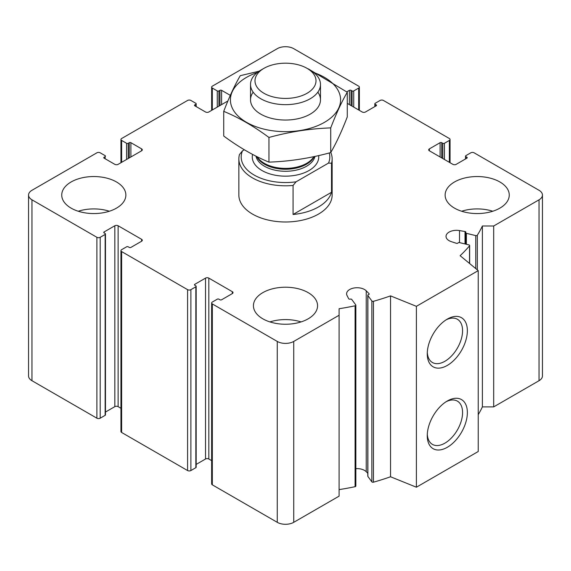 <?xml version="1.0" encoding="UTF-8"?>
<svg xmlns="http://www.w3.org/2000/svg" width="571" height="571" viewBox="0 0 571 571"><rect width="100%" height="100%" fill="white"/><g stroke="black" fill="none" stroke-linecap="round" stroke-linejoin="round"><path stroke-width="0.86" d="M351.051 105.564L351.051 90.332L352.079 90.925A1.163 0.671 0 0 0 353.727 90.925L358.674 88.07A2.334 1.349 0 0 0 359.359 87.113A2.334 1.349 0 0 0 358.674 86.164L293.744 48.678A11.663 6.731 0 0 0 277.256 48.678L212.326 86.164A2.334 1.349 0 0 0 211.641 87.113A2.334 1.349 0 0 0 212.326 88.07L217.273 90.925A1.163 0.671 0 0 0 218.921 90.925L219.949 90.332A1.163 0.671 0 0 1 221.598 90.332L230.313 95.357M227.893 100.974L208.822 111.987A2.334 1.349 0 0 1 205.524 111.987L194.804 105.799L194.804 104.85A1.163 0.671 0 0 0 194.461 105.321A1.163 0.671 0 0 0 194.804 105.799M194.804 104.85L195.839 104.25A1.163 0.671 0 0 0 196.174 103.779A1.163 0.671 0 0 0 195.839 103.301L190.885 100.446A2.334 1.349 0 0 0 187.588 100.446L121.63 138.525A2.334 1.349 0 0 0 120.945 139.481A2.334 1.349 0 0 0 121.63 140.43L126.576 143.285A1.163 0.671 0 0 0 128.225 143.285L129.26 142.693A1.163 0.671 0 0 1 130.909 142.693L141.622 148.881A2.334 1.349 0 0 1 142.307 149.83A2.334 1.349 0 0 1 141.622 150.787L118.126 164.348A2.334 1.349 0 0 1 114.828 164.348L104.108 158.16L104.108 157.211A1.163 0.671 0 0 0 103.765 157.689A1.163 0.671 0 0 0 104.108 158.16M104.108 157.211L105.143 156.618A1.163 0.671 0 0 0 105.478 156.14A1.163 0.671 0 0 0 105.143 155.662L100.196 152.807A2.334 1.349 0 0 0 96.892 152.807L31.962 190.293A11.663 6.731 0 0 0 28.55 195.054A11.663 6.731 0 0 0 31.962 199.814L96.892 237.3A2.334 1.349 0 0 0 100.196 237.3L105.143 234.445A1.163 0.671 0 0 0 105.478 233.967A1.163 0.671 0 0 0 105.143 233.496L104.108 232.897L104.108 231.947A1.163 0.671 0 0 0 103.765 232.426A1.163 0.671 0 0 0 104.108 232.897M28.55 195.054L28.55 375.946A11.663 6.731 0 0 0 31.962 380.707L96.892 418.193A2.334 1.349 0 0 0 100.196 418.193L105.143 415.338A1.163 0.671 0 0 0 105.478 414.86L105.478 233.967M104.108 231.947L114.828 225.759A2.334 1.349 0 0 1 118.126 225.759L141.622 239.328A2.334 1.349 0 0 1 142.307 240.277A2.334 1.349 0 0 1 141.622 241.226L130.909 247.414A1.163 0.671 0 0 1 129.26 247.414L128.225 246.822A1.163 0.671 0 0 0 126.576 246.822L121.63 249.677A2.334 1.349 0 0 0 120.945 250.633A2.334 1.349 0 0 0 121.63 251.583L187.588 289.661A2.334 1.349 0 0 0 190.885 289.661L195.839 286.806A1.163 0.671 0 0 0 196.174 286.335A1.163 0.671 0 0 0 195.839 285.857L194.804 285.257L194.804 284.308A1.163 0.671 0 0 0 194.461 284.786A1.163 0.671 0 0 0 194.804 285.257M105.478 412.048L114.828 406.652L114.828 225.759M120.945 408.279L118.126 406.652A2.334 1.349 0 0 0 114.828 406.652M120.945 250.633L120.945 431.519A2.334 1.349 0 0 0 121.63 432.475L187.588 470.554A2.334 1.349 0 0 0 190.885 470.554L195.839 467.699A1.163 0.671 0 0 0 196.174 467.221L196.174 286.335M194.804 284.308L205.524 278.12A2.334 1.349 0 0 1 208.822 278.12L232.318 291.688A2.334 1.349 0 0 1 233.004 292.637A2.334 1.349 0 0 1 232.318 293.594L221.598 299.782A1.163 0.671 0 0 1 219.949 299.782L218.921 299.183A1.163 0.671 0 0 0 217.273 299.183L212.326 302.038A2.334 1.349 0 0 0 211.641 302.994A2.334 1.349 0 0 0 212.326 303.943L277.256 341.429A11.663 6.731 0 0 0 293.744 341.429L339.095 315.249L339.095 308.725A204.054 117.812 0 0 0 355.083 305.799A1.163 0.671 0 0 0 355.854 305.171A1.163 0.671 0 0 0 355.762 304.907L351.772 299.482A1.163 0.671 0 0 0 350.244 299.125A1.163 0.671 0 0 1 348.667 298.697L347.032 295.521A10.492 6.06 0 0 1 346.597 293.794A10.492 6.06 0 0 1 354.427 287.934A10.492 6.06 0 0 1 366.232 290.817L369.052 293.701A1.163 0.671 0 0 1 369.201 294.036A1.163 0.671 0 0 1 368.488 294.657A1.163 0.671 0 0 0 367.781 295.271A1.163 0.671 0 0 0 367.874 295.535L371.864 300.96A1.163 0.671 0 0 0 373.448 301.302A204.054 117.812 0 0 0 390.543 295.878L416.387 306.327L478.227 270.625L460.126 255.701A204.054 117.812 0 0 0 469.526 245.83A1.163 0.671 0 0 0 469.647 245.537A1.163 0.671 0 0 0 468.941 244.916L459.541 242.611A1.163 0.671 0 0 0 458.013 242.968A1.163 0.671 0 0 1 456.365 243.289L451.368 241.661A10.492 6.06 0 0 1 446.022 236.387A10.492 6.06 0 0 1 459.512 230.577L465.015 231.526A1.163 0.671 0 0 1 465.85 232.169A1.163 0.671 0 0 1 465.758 232.433A1.163 0.671 0 0 0 465.665 232.697A1.163 0.671 0 0 0 466.379 233.318L475.771 235.616A1.163 0.671 0 0 0 477.32 235.231A204.054 117.812 0 0 0 482.388 225.995L493.687 225.995L539.038 199.814A11.663 6.731 0 0 0 542.45 195.054A11.663 6.731 0 0 0 539.038 190.293L474.108 152.807A2.334 1.349 0 0 0 470.804 152.807L465.857 155.662A1.163 0.671 0 0 0 465.522 156.14A1.163 0.671 0 0 0 465.857 156.618L466.892 157.211A1.163 0.671 0 0 1 467.235 157.689A1.163 0.671 0 0 1 466.892 158.16L456.172 164.348A2.334 1.349 0 0 1 452.874 164.348L429.378 150.787L429.378 148.881A2.334 1.349 0 0 0 428.693 149.83A2.334 1.349 0 0 0 429.378 150.787M196.174 464.409L205.524 459.013L205.524 278.12M211.641 460.64L208.822 459.013A2.334 1.349 0 0 0 205.524 459.013M211.641 302.994L211.641 483.887A2.334 1.349 0 0 0 212.326 484.836L277.256 522.322A11.663 6.731 0 0 0 293.744 522.322L339.095 496.142L339.095 315.249M339.095 489.618A204.054 117.812 0 0 0 355.083 486.692A1.163 0.671 0 0 0 355.854 486.064L355.854 305.171M367.781 473.295L366.232 471.71A10.492 6.06 0 0 0 355.854 468.663M367.874 475.9A1.163 0.671 0 0 0 367.781 476.164A1.163 0.671 0 0 0 367.874 476.428L371.864 481.853A1.163 0.671 0 0 0 373.448 482.195A204.054 117.812 0 0 0 390.543 476.764L390.543 295.878M390.543 476.764L416.387 487.213L416.387 306.327M447.307 447.293A28.357 16.373 -60 0 1 427.258 435.716A28.357 16.373 -60 0 1 447.307 400.992A28.357 16.373 -60 0 1 467.363 412.562A28.357 16.373 -60 0 1 447.307 447.293M447.307 365.419A28.357 16.373 -60 0 1 427.258 353.842A28.357 16.373 -60 0 1 447.307 319.11A28.357 16.373 -60 0 1 467.363 330.688A28.357 16.373 -60 0 1 447.307 365.419M416.387 487.213L478.227 451.511L478.227 270.625M478.227 414.653A204.054 117.812 0 0 0 482.388 406.887L482.388 225.995M482.388 406.887L493.687 406.887L493.687 225.995M493.687 406.887L539.038 380.707A11.663 6.731 0 0 0 542.45 375.946L542.45 195.054M429.378 148.881L440.091 142.693A1.163 0.671 0 0 1 441.74 142.693L442.775 143.285A1.163 0.671 0 0 0 444.424 143.285L449.37 140.43A2.334 1.349 0 0 0 450.055 139.481A2.334 1.349 0 0 0 449.37 138.525L383.412 100.446A2.334 1.349 0 0 0 380.115 100.446L375.161 103.301A1.163 0.671 0 0 0 374.826 103.779A1.163 0.671 0 0 0 375.161 104.25L376.196 104.85A1.163 0.671 0 0 1 376.539 105.321A1.163 0.671 0 0 1 376.196 105.799L365.476 111.987A2.334 1.349 0 0 1 362.178 111.987L347.275 103.387M346.761 91.852L349.402 90.332A1.163 0.671 0 0 1 351.051 90.332M454.523 208.144A32.069 18.515 0 0 0 489.468 212.155A32.069 18.515 0 0 0 509.261 195.054A32.069 18.515 0 0 0 499.868 181.963A32.069 18.515 0 0 0 464.93 177.952A32.069 18.515 0 0 0 445.13 195.054A32.069 18.515 0 0 0 454.523 208.144M71.132 208.144A32.069 18.515 0 0 0 106.07 212.155A32.069 18.515 0 0 0 125.87 195.054A32.069 18.515 0 0 0 116.477 181.963A32.069 18.515 0 0 0 81.532 177.952A32.069 18.515 0 0 0 61.739 195.054A32.069 18.515 0 0 0 71.132 208.144M262.824 318.818A32.069 18.515 0 0 0 297.769 322.836A32.069 18.515 0 0 0 317.569 305.728A32.069 18.515 0 0 0 308.176 292.637A32.069 18.515 0 0 0 273.231 288.626A32.069 18.515 0 0 0 253.431 305.728A32.069 18.515 0 0 0 262.824 318.818M330.795 152.457A46.644 26.93 180 0 1 332.144 158.874L332.144 195.054A46.644 26.93 180 0 1 285.5 221.983A46.644 26.93 180 0 1 238.856 195.054L238.856 158.874A46.644 26.93 180 0 1 239.477 154.505L242.468 150.872L244.345 149.788M446.072 319.867A24.967 14.418 -60 0 1 457.4 319.26A24.967 14.418 -60 0 1 461.225 339.267A24.967 14.418 -60 0 1 444.916 361.272A24.967 14.418 -60 0 1 432.425 362.506A24.967 14.418 -60 0 1 427.294 352.393M446.072 401.748A24.967 14.418 -60 0 1 457.4 401.135A24.967 14.418 -60 0 1 461.225 421.141A24.967 14.418 -60 0 1 444.916 443.146A24.967 14.418 -60 0 1 432.425 444.388A24.967 14.418 -60 0 1 427.294 434.267M269.933 321.916A32.069 18.515 180 0 1 301.067 321.916M78.234 211.241A32.069 18.515 180 0 1 109.368 211.241M461.632 211.241A32.069 18.515 180 0 1 492.766 211.241M242.468 150.872A44.31 25.581 180 0 0 296.064 181.814L328.532 163.07A44.31 25.581 180 0 0 329.26 152.971M332.144 158.874A46.644 26.93 180 0 1 331.523 163.249L328.532 163.07M296.064 181.814L293.073 185.447A46.644 26.93 180 0 1 238.856 158.874M331.523 163.249L331.523 192.284A46.644 26.93 0 0 1 293.073 214.482L331.523 192.284M293.073 185.447L293.073 214.482M310.239 70.176L307.077 68.356A30.506 17.615 180 0 1 307.077 68.356A30.506 17.615 180 0 1 307.07 93.266A30.506 17.615 180 0 1 263.93 93.266A30.506 17.615 180 0 1 263.923 68.356A30.506 17.615 180 0 1 307.077 68.349L310.239 70.176A34.981 20.199 180 0 1 320.481 84.458A34.981 20.199 180 0 1 285.5 104.657A34.981 20.199 180 0 1 250.519 84.458A34.981 20.199 180 0 1 260.761 70.176L263.923 68.356M313.729 72.531A55.094 31.812 180 0 1 324.456 122.344A55.094 31.812 180 0 1 242.033 119.396A55.094 31.812 180 0 1 257.271 72.531M317.84 92.152A34.981 20.199 180 0 1 310.239 114.129A34.981 20.199 180 0 1 260.761 114.129A34.981 20.199 180 0 1 253.16 92.152M259.12 71.197L240.277 75.679C234.76 85.1 229.242 96.984 223.725 111.345C238.607 117.469 253.681 126.17 268.948 137.454C289.54 131.801 310.132 128.611 330.723 127.897C336.24 113.536 341.758 101.652 347.275 92.231L308.326 68.884M347.275 92.231L347.275 116.912C341.758 131.273 336.24 143.164 330.723 152.578C310.132 158.231 289.54 161.422 268.948 162.135C254.066 156.011 238.992 147.311 223.725 136.026L223.725 111.345M330.723 127.897L330.723 152.578M268.948 137.454L268.948 162.135M212.326 109.967L212.326 88.07M217.273 107.112L217.273 90.925M218.921 106.156L218.921 90.925M219.949 105.564L219.949 90.332M221.598 104.607L221.598 90.332M195.839 106.399L195.839 104.25M121.63 162.328L121.63 140.43M126.576 159.473L126.576 143.285M128.225 158.517L128.225 143.285M129.26 157.924L129.26 142.693M130.909 156.975L130.909 142.693M141.622 150.787L141.622 148.881M105.143 158.759L105.143 156.618M31.962 380.707L31.962 199.814M96.892 418.193L96.892 237.3M100.196 418.193L100.196 237.3M105.143 415.338L105.143 234.445M118.126 406.652L118.126 225.759M141.622 241.226L141.622 239.328M121.63 432.475L121.63 251.583M187.588 470.554L187.588 289.661M190.885 470.554L190.885 289.661M195.839 467.699L195.839 286.806M208.822 459.013L208.822 278.12M232.318 293.594L232.318 291.688M212.326 484.836L212.326 303.943M277.256 522.322L277.256 341.429M293.744 522.322L293.744 341.429M355.083 486.692L355.083 305.799M366.232 471.71L366.232 290.817M369.052 294.365L369.052 293.701M367.874 476.428L367.874 295.535M371.864 481.853L371.864 300.96M373.448 482.195L373.448 301.302M469.526 263.452L469.526 245.83M459.512 242.604L459.512 230.577M465.015 243.953L465.015 231.526M466.379 244.288L466.379 233.318M475.771 268.598L475.771 235.616M477.32 269.876L477.32 235.231M539.038 380.707L539.038 199.814M465.857 158.759L465.857 156.618M466.892 158.16L466.892 157.211M440.091 156.975L440.091 142.693M441.74 157.924L441.74 142.693M442.775 158.517L442.775 143.285M444.424 159.473L444.424 143.285M449.37 162.328L449.37 140.43M375.161 106.399L375.161 104.25M376.196 105.799L376.196 104.85M349.402 104.607L349.402 90.332M352.079 106.156L352.079 90.925M353.727 107.112L353.727 90.925M358.674 109.967L358.674 88.07M318.647 155.59A33.232 19.186 180 0 1 284.465 176.146A33.232 19.186 180 0 1 252.568 154.406M313.857 156.647A29.942 17.287 180 0 1 285.621 168.388A29.942 17.287 180 0 1 257.221 156.782M314.193 156.575A29.735 17.166 180 0 1 285.493 169.244A29.735 17.166 180 0 1 256.807 156.575M314.964 156.411A29.735 17.166 180 0 1 285.279 171.279A29.735 17.166 180 0 1 255.979 156.161M211.641 110.36L211.641 87.113M196.174 106.591L196.174 103.779M120.945 162.721L120.945 139.481M367.781 476.164L367.781 295.271M469.647 263.545L469.647 245.537M465.665 244.11L465.665 232.697M465.522 158.952L465.522 156.14M450.055 162.721L450.055 139.481M374.826 106.591L374.826 103.779M359.359 110.36L359.359 87.113M250.519 84.458L250.519 99.846M320.481 84.458L320.481 99.846"/></g></svg>
